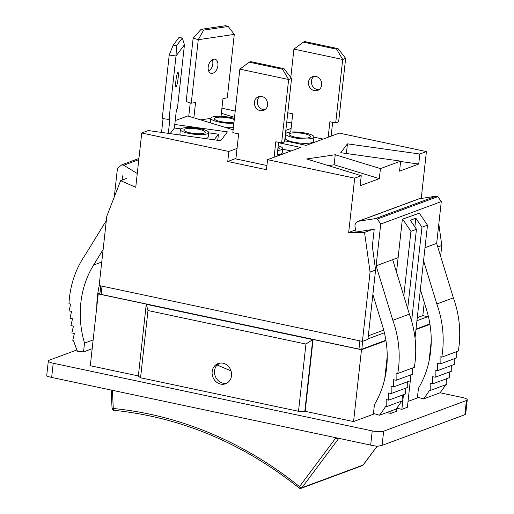 <?xml version="1.0" encoding="UTF-8"?>
<svg xmlns="http://www.w3.org/2000/svg" width="514" height="514" viewBox="0 0 514 514"><rect width="100%" height="100%" fill="white"/><g stroke="black" fill="none" stroke-linecap="round" stroke-linejoin="round"><path stroke-width="0.77" d="M376.119 265.802L392.831 320.293L409.382 314.157L392.677 259.666L376.119 265.802L380.733 224.033L377.321 219.035L437.87 196.599L441.282 201.597L380.733 224.033M372.875 294.528L382.647 326.384A94.107 83.801 69.7 0 1 374.436 404.602L373.466 413.417L379.428 415.261L395.986 409.125A96.96 86.339 -110.3 0 0 401.691 401.061M379.428 415.261A96.96 86.339 -110.3 0 0 385.494 406.619L386.258 406.78L402.809 400.644L402.745 394.958M386.258 406.78L386.175 399.609L388.732 400.155L405.283 394.02L405.225 388.333M388.732 400.155L388.655 392.985L391.205 393.525L407.763 387.389L407.698 381.703M391.205 393.525L391.128 386.355L393.679 386.894L410.236 380.765L410.172 375.079M393.679 386.894L393.602 379.724L396.159 380.27L412.71 374.134L412.639 367.953M396.159 380.27L396.076 373.1L397.778 373.46L414.335 367.324A96.96 86.339 -110.3 0 0 409.382 314.157M392.831 320.293A96.96 86.339 69.7 0 1 397.778 373.46M396.512 272.189L398.119 257.649L392.677 259.666M398.119 257.649L402.359 219.221L419.302 213.175L427.487 225.171L421.968 227.214L415.832 218.219L410.313 220.262L416.449 229.257L410.93 231.3L402.745 219.305M419.302 213.175L402.359 219.221M441.282 201.597L436.669 243.366L425.001 247.69M420.368 289.626L426.646 310.083A94.107 83.801 69.7 0 1 418.435 388.301L417.464 397.116L423.427 398.96A96.96 86.339 -110.3 0 0 429.492 390.319L430.25 390.479L430.173 383.309L432.73 383.849L432.647 376.678L435.204 377.225L435.12 370.054L437.677 370.594L437.6 363.424L440.151 363.97L440.074 356.8L441.777 357.159L458.327 351.023A96.96 86.339 69.7 0 0 453.38 297.857L436.669 243.366M440.151 363.97L456.708 357.834L456.638 351.653M437.677 370.594L454.235 364.465L454.17 358.772M435.204 377.225L451.755 371.089L451.69 365.403M432.73 383.849L449.281 377.719L449.217 372.033M430.25 390.479L446.807 384.344L446.743 378.657M423.427 398.96L439.978 392.824A96.96 86.339 -110.3 0 0 445.689 384.761M377.321 219.035L375.387 218.623L358.644 221.226A5.172 4.607 -110.3 0 0 357.847 221.431L418.396 199.002A5.172 4.607 69.7 0 1 419.199 198.789L435.936 196.187L437.87 196.599M386.753 412.543L390.826 413.41L396.345 411.367L396.692 408.225L401.864 409.317L407.384 407.274L410.969 374.783M415.023 338.077L427.487 225.171M384.729 378.908L387.235 356.208M390.826 413.41L391.103 410.937M403.798 295.942L410.93 231.3M407.686 308.631L416.449 229.257M453.38 297.857L436.823 303.992L423.562 260.733M441.777 357.159A96.96 86.339 -110.3 0 0 436.823 303.992M375.387 218.623L435.936 196.187M357.847 221.431A5.172 4.607 -110.3 0 0 355.071 226.995L356.074 232.052L374.211 229.231L372.309 246.502M415.832 218.219L414.869 226.937M401.864 409.317L403.477 394.688M411.605 321.064L421.968 227.214M408.032 401.395L418.621 397.47M431.233 341.193L429.004 361.374M429.955 324.373L415.961 329.558M103.128 249.489L93.561 265.063A94.107 83.801 -110.3 0 0 84.514 343.101L83.544 351.917L77.453 351.203A96.96 86.339 69.7 0 1 73.528 340.441L72.77 340.281L74.389 333.47L71.838 332.931L73.457 326.12L70.906 325.58L72.525 318.77L69.975 318.23L71.594 311.42L69.043 310.88L70.662 304.07L68.96 303.71A96.96 86.339 -110.3 0 1 85.157 255.028L106.321 220.59M84.514 343.101L93.15 339.902M99.279 285.566A94.107 83.801 -110.3 0 0 96.793 306.897M83.544 351.917L92.173 348.717M114.288 196.965L117.468 168.187L121.799 164.833L138.928 158.485M121.799 164.833L123.739 165.245L138.799 159.661M123.739 165.245L137.27 173.52M122.563 175.852L122.094 180.125M385.956 340.673L361.49 349.738L313.097 339.471L305.168 411.316L298.518 411.296L140.56 377.79L147.981 310.54L146.252 304.294L146.618 304.159L98.225 293.892L90.297 365.73L138.343 375.927M98.225 293.892L99.96 293.25M212.166 371.603A10.775 9.599 69.7 0 1 218.097 363.552A10.775 9.599 69.7 0 1 230.844 370.324A10.775 9.599 69.7 0 1 225.588 383.765A10.775 9.599 69.7 0 1 212.166 371.603M440.029 392.767L462.362 397.508A8.622 1.927 -173.7 0 1 467.258 399.815A8.622 1.927 -173.7 0 1 466.429 400.509L464.862 414.714L465.671 414.162L467.258 399.815M76.92 349.938L49.158 360.224A8.622 1.927 -173.7 0 0 48.335 360.918L46.748 375.265L47.204 376.357L51.657 377.43L53.225 363.231A8.622 1.927 -173.7 0 1 48.335 360.918M53.225 363.231L372.239 430.899L370.671 445.098L51.657 377.43M370.671 445.098L377.167 446.351L382.088 445.381L383.656 431.175A8.622 1.927 -173.7 0 1 372.239 430.899M383.656 431.175L466.429 400.509M305.168 411.316L353.561 421.576L374.622 413.776M140.56 377.79L138.324 376.132L146.252 304.294L312.73 339.606L305.939 344.052L298.518 411.296M147.981 310.54L305.939 344.052M304.796 411.451L312.73 339.606L313.097 339.471M361.49 349.738L353.561 421.576M464.862 414.714L382.088 445.381M174.792 124.478L227.4 131.873L220.705 140.733L148.321 130.556L141.742 132.998L135.747 187.295L120.636 180.665L106.803 216.208L99.151 285.54L362.415 341.386L367.928 339.343L375.586 270.004L372.342 246.193M428.464 316.817L422.823 315.622L417.272 317.671M383.714 330.11L368.32 335.809M422.823 315.622L424.281 302.38M375.586 270.004L370.067 272.047L364.542 232.405L348.685 232.463L354.679 178.165L267.569 159.687L266.464 169.71L227.747 161.499L235.932 158.466M362.415 341.386L370.067 272.047M221.919 108.21L235.226 111.03M286.761 121.966L291.708 123.013M284.685 140.81L306.196 145.372L339.304 133.107L426.414 151.585L421.236 198.475M438.808 224.008L441.802 245.474L437.774 246.964M440.614 256.223L441.802 245.474M278.53 142.719L300.677 147.422L267.569 159.687M227.747 161.499L228.852 151.476L237.038 148.443M328.35 165.624L334.132 164.776L379.319 178.647L360.147 185.753L361.252 175.73L306.652 158.967L335.237 154.753L334.132 164.776M335.237 154.753L380.431 168.624L379.319 178.647M354.679 178.165L361.252 175.73M380.431 168.624L400.663 161.126L340.756 152.703L347.451 143.849L419.835 154.02L426.414 151.585M285.835 130.363L291.11 128.404M221.361 113.292L234.525 117.333M233.15 129.798L187.726 115.958L175.223 120.591M228.852 151.476L141.742 132.998M347.451 143.849L346.391 153.5M419.835 154.02L418.73 164.043L399.551 171.149L400.663 161.126M418.73 164.043L400.618 161.499M355.643 229.88L348.685 232.463M372.29 229.533L364.542 232.405M126.74 178.403L120.636 180.665M100.776 285.887L99.896 293.822A2.152 0.482 6.3 0 0 101.123 294.4L358.965 349.096A2.152 0.482 6.3 0 0 361.817 349.167L385.892 340.249M367.985 338.867L384.395 332.789M416.938 320.73L427.854 316.688M416.012 329.082L429.884 323.942M234.288 34.387L228.216 26.484L203.634 30.108L198.269 39.7L234.288 34.387L227.278 97.872L222.992 98.508L221.026 116.325M193.862 117.841L195.551 102.556L191.259 103.185L198.269 39.7L193.161 38.132L201.077 29.324L203.634 30.108M201.077 29.324L225.665 25.7L228.216 26.484M234.41 118.419A14.225 3.174 6.3 0 0 214.434 116.575A14.225 3.174 6.3 0 0 210.83 118.246A14.225 3.174 6.3 0 0 218.726 122.017A14.225 3.174 6.3 0 0 233.876 123.225M233.395 127.62A14.225 3.174 -173.7 0 1 225.228 127.472M210.367 122.91A14.225 3.174 -173.7 0 1 210.348 122.64L210.83 118.246M234.281 119.582A10.775 2.403 6.3 0 0 216.992 117.359A10.775 2.403 6.3 0 0 218.791 121.137A10.775 2.403 6.3 0 0 230.715 122.454A10.775 2.403 6.3 0 0 232.958 122.261A10.775 2.403 6.3 0 0 234.005 122.056M193.161 38.132L186.152 101.618L191.259 103.185M217.91 65.561A7.331 4.632 -72.9 0 1 210.901 73.284A7.331 4.632 -72.9 0 1 208.626 64.918A7.331 4.632 -72.9 0 1 215.205 59.277A7.331 4.632 -72.9 0 1 217.91 65.561M208.742 71.215A7.331 4.632 107.1 0 0 212.802 63.993A7.331 4.632 107.1 0 0 212.256 59.772M210.817 118.381L200.55 119.897M188.754 116.273L190.231 102.871M342.703 59.47L336.619 49.203L303.324 42.135L293.924 49.119L342.703 59.47L335.693 122.955L338.636 121.863L345.646 58.378L342.703 59.47M336.619 49.203L338.09 48.657L304.796 41.589L303.324 42.135M338.09 48.657L345.646 58.378M293.757 137.694A14.225 3.174 6.3 0 0 313.97 137.007A14.225 3.174 6.3 0 0 305.901 133.197A14.225 3.174 6.3 0 0 285.688 133.884A14.225 3.174 6.3 0 0 293.757 137.694M313.97 137.007L313.482 141.401A14.225 3.174 -173.7 0 1 293.276 142.089A14.225 3.174 -173.7 0 1 285.206 138.279L285.688 133.884M295.229 137.148A10.775 2.403 6.3 0 0 305.573 138.093A10.775 2.403 6.3 0 0 310.527 136.416A10.775 2.403 6.3 0 0 304.429 133.743A10.775 2.403 6.3 0 0 290.577 133.255A10.775 2.403 6.3 0 0 293.648 136.775A10.775 2.403 6.3 0 0 295.229 137.148M335.693 122.955L329.885 121.722L328.176 137.232M290.712 132.047L292.723 113.838L287.776 112.791M321.668 84.926A7.331 6.528 69.7 0 1 317.633 90.406A7.331 6.528 69.7 0 1 308.965 85.799A7.331 6.528 69.7 0 1 312.538 76.657A7.331 6.528 69.7 0 1 321.668 84.926M314.086 76.316A7.331 6.528 -110.3 0 0 311.908 84.707A7.331 6.528 -110.3 0 0 319.027 89.654M290.802 77.421L293.924 49.119M323.133 139.101L313.951 137.148M331.119 136.139L332.648 122.306M184.442 44.821L182.335 38.004L176.572 45.617L176.006 55.981L184.442 44.821L177.439 108.306L176.43 109.636L174.4 128.012L170.16 133.627M168.316 133.37L169.999 118.143L168.997 119.466L176.006 55.981L169.228 55.03L173.186 45.142L176.572 45.617M173.186 45.142L178.949 37.522L182.335 38.004M208.504 133.049A14.225 3.174 6.3 0 0 208.671 132.644A14.225 3.174 6.3 0 0 195.815 128.037A14.225 3.174 6.3 0 0 180.562 129.123A14.225 3.174 6.3 0 0 180.395 129.528A14.225 3.174 6.3 0 0 193.251 134.135A14.225 3.174 6.3 0 0 208.504 133.049M208.671 132.644L208.189 137.039A14.225 3.174 -173.7 0 1 208.016 137.444A14.225 3.174 -173.7 0 1 205.382 138.581M180.658 135.105A14.225 3.174 -173.7 0 1 179.906 133.916L180.395 129.528M205.118 132.573A10.775 2.403 6.3 0 0 196.207 128.873A10.775 2.403 6.3 0 0 183.948 129.599A10.775 2.403 6.3 0 0 188.349 132.413A10.775 2.403 6.3 0 0 200.274 133.73A10.775 2.403 6.3 0 0 205.118 132.573M169.228 55.03L162.225 118.516L168.997 119.466M178.133 78.134A7.331 0.944 -82 0 1 175.974 86.898A7.331 0.944 -82 0 1 176.064 79.509A7.331 0.944 -82 0 1 178.017 72.384A7.331 0.944 -82 0 1 178.133 78.134M208.652 132.83L218.431 134.205L214.184 139.821M174.4 128.012L180.767 128.911M161.544 132.419L163.066 118.638M217.756 140.322L218.431 134.205M282.546 69.236L249.245 62.175L250.723 61.629L284.017 68.69L291.573 78.411L288.63 79.503L282.546 69.236L284.017 68.69M249.245 62.175L239.845 69.159L288.63 79.503L281.621 142.988L284.563 141.903L291.573 78.411M277.676 150.429A14.225 3.174 6.3 0 0 282.7 148.591A14.225 3.174 6.3 0 0 278.196 145.706M282.7 148.591L282.218 152.986A14.225 3.174 -173.7 0 1 277.194 154.823M277.811 149.221A10.775 2.403 6.3 0 0 278.068 146.908M266.927 165.521L235.881 158.935L238.644 133.878L232.836 132.644L239.845 69.159M281.621 142.988L275.812 141.761L274.097 157.265M260.007 96.349A7.331 6.528 -110.3 0 0 257.373 101.078A7.331 6.528 -110.3 0 0 264.954 109.694M254.43 102.17A7.331 6.528 69.7 0 1 258.465 96.696A7.331 6.528 69.7 0 1 267.132 101.303A7.331 6.528 69.7 0 1 263.553 110.439A7.331 6.528 69.7 0 1 254.43 102.17M277.046 156.172L278.569 142.346M282.636 149.156L291.13 150.955M231.037 370.883L217.043 365.017A10.775 9.599 -110.3 0 0 214.923 368.866A10.775 9.599 -110.3 0 0 217.21 379.55A10.775 9.599 -110.3 0 0 226.751 383.232M217.043 365.017L220.101 363.07M335.893 437.722L335.835 437.928A2.152 0.848 36.7 0 0 338.302 439.001A2.152 1.921 -110.3 0 0 338.617 438.365A2.152 0.63 -163.8 0 1 335.835 437.928L299.501 486.617A2.152 0.848 36.7 0 0 301.969 487.696L338.302 439.001L339.619 438.513M377.019 446.325L363.038 465.074A2.152 0.848 36.7 0 0 363.218 464.945L377.096 446.338M111.172 390.055L112.046 408.257A2.152 0.328 -2.8 0 0 113.279 408.495A2.152 0.899 95.6 0 0 113.992 410.3L113.992 410.3C181.153 417.304 242.846 443.19 299.071 487.959A2.152 0.546 -51.1 0 1 299.501 486.617A381.973 340.146 -110.3 0 0 113.279 408.495L112.405 390.312M358.644 221.226L419.199 198.789M93.561 265.063L101.746 262.024M361.817 349.167L362.691 341.283M359.877 340.846L358.965 349.096M101.123 294.4L102.029 286.15M299.071 487.959A2.152 2.152 0 0 0 301.172 488.3A2.152 1.921 -110.3 0 0 301.969 487.696L363.038 465.074A2.152 1.921 69.7 0 1 362.235 465.671A2.152 2.152 0 0 0 363.218 464.945M112.046 408.257A2.152 2.152 0 0 0 113.992 410.3M301.172 488.3L362.235 465.671"/></g></svg>
